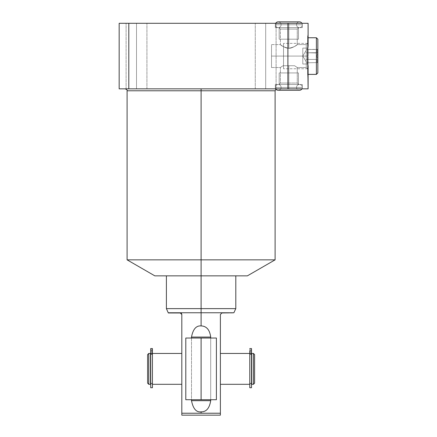<?xml version="1.0" encoding="UTF-8"?>
<svg xmlns="http://www.w3.org/2000/svg" width="437" height="437" viewBox="0 0 437 437"><rect width="100%" height="100%" fill="white"/><g stroke="black" fill="none" stroke-linecap="round" stroke-linejoin="round"><path stroke-width="0.33" stroke-dasharray="2.19 1.64" d="M307.621 48.201L308.101 46.175L308.101 23.298L119.164 23.298L128.8 23.298L128.8 88.848L119.164 88.848L119.164 23.298L119.164 88.848L308.101 88.848L308.101 65.971L307.621 63.944L308.101 23.298L287.907 23.298L287.907 88.848L128.8 88.848L128.8 23.298L287.907 23.298L287.907 88.848L308.101 88.848L308.101 35.348L308.101 76.797L308.101 65.971L307.621 63.944L307.621 75.23L307.621 35.348L307.621 63.944M136.513 23.298C123.141 23.298 123.141 23.298 136.513 23.298C149.886 23.298 149.886 23.298 136.513 23.298C123.141 23.298 123.141 23.298 136.513 23.298C149.886 23.298 149.886 23.298 136.513 23.298L126.102 23.298L136.513 23.298L136.513 88.848C123.141 88.848 123.141 88.848 136.513 88.848C149.886 88.848 149.886 88.848 136.513 88.848C123.141 88.848 123.141 88.848 136.513 88.848C149.886 88.848 149.886 88.848 136.513 88.848L126.102 88.848L136.513 88.848L136.513 23.298L146.925 23.298L136.513 23.298L136.513 88.848L146.925 88.848L136.513 88.848L136.513 23.298L126.102 23.298L136.513 23.298L136.513 88.848L126.102 88.848L136.513 88.848L136.513 23.298L146.925 23.298L136.513 23.298L136.513 88.848L146.925 88.848L136.513 88.848L136.513 23.298M265.685 23.298C252.313 23.298 252.313 23.298 265.685 23.298C279.057 23.298 279.057 23.298 265.685 23.298C252.313 23.298 252.313 23.298 265.685 23.298C279.057 23.298 279.057 23.298 265.685 23.298L255.274 23.298L265.685 23.298L265.685 88.848C252.313 88.848 252.313 88.848 265.685 88.848C279.057 88.848 279.057 88.848 265.685 88.848C252.313 88.848 252.313 88.848 265.685 88.848C279.057 88.848 279.057 88.848 265.685 88.848L255.274 88.848L265.685 88.848L265.685 23.298L276.097 23.298L265.685 23.298L265.685 88.848L276.097 88.848L265.685 88.848L265.685 23.298L255.274 23.298L265.685 23.298L265.685 88.848L255.274 88.848L265.685 88.848L265.685 23.298L276.097 23.298L265.685 23.298L265.685 88.848L276.097 88.848L265.685 88.848L265.685 23.298M288.824 23.298C271.486 23.298 271.486 23.298 288.824 23.298C306.157 23.298 306.157 23.298 288.824 23.298C271.486 23.298 271.486 23.298 288.824 23.298C306.157 23.298 306.157 23.298 288.824 23.298L275.326 23.298L288.824 23.298L288.824 27.635L278.943 27.635L288.824 27.635L288.824 29.082L280.385 29.082L288.824 29.082L288.824 48.31C284.443 47.289 281.652 46.071 280.45 44.656C279.675 43.929 284.503 48.327 288.824 48.31C284.443 47.289 281.652 46.071 280.45 44.656C279.675 43.929 284.503 48.327 288.824 48.31C293.238 47.267 296.029 46.049 297.198 44.65C297.93 43.968 293.101 48.338 288.824 48.31C293.238 47.267 296.029 46.049 297.198 44.65C297.93 43.968 293.101 48.338 288.824 48.31C284.345 47.24 281.548 46.016 280.428 44.64C279.773 44.022 284.613 48.354 288.824 48.31C284.345 47.24 281.548 46.016 280.428 44.64C279.773 44.022 284.613 48.354 288.824 48.31C293.26 47.256 296.057 46.038 297.209 44.645C297.914 43.984 293.069 48.349 288.824 48.31C293.26 47.256 296.057 46.038 297.209 44.645C297.914 43.984 293.069 48.349 288.824 48.31C284.345 47.24 281.548 46.016 280.428 44.64C279.773 44.022 284.613 48.354 288.824 48.31C284.345 47.24 281.548 46.016 280.428 44.64C279.773 44.022 284.613 48.354 288.824 48.31L288.824 27.635C271.486 27.635 271.486 27.635 288.824 27.635C306.157 27.635 306.157 27.635 288.824 27.635C301.514 27.635 301.514 27.635 288.824 27.635C276.129 27.635 276.129 27.635 288.824 27.635L275.326 27.635L288.824 27.635L288.824 23.298L302.317 23.298L288.824 23.298L288.824 29.082L280.385 29.082L297.258 29.082L288.824 29.082L288.824 48.31C293.26 47.256 296.057 46.038 297.209 44.645C297.914 43.984 293.069 48.349 288.824 48.31C293.26 47.256 296.057 46.038 297.209 44.645C297.914 43.984 293.069 48.349 288.824 48.31L288.824 29.082L297.258 29.082L288.824 29.082L288.824 27.635L302.317 27.635L288.824 27.635L288.824 23.298L288.824 29.082L280.385 29.082L288.824 29.082L288.824 48.31L288.824 29.082L280.385 29.082L288.824 29.082L288.824 27.635L278.943 27.635L288.824 27.635C271.486 27.635 271.486 27.635 288.824 27.635C306.157 27.635 306.157 27.635 288.824 27.635C301.514 27.635 301.514 27.635 288.824 27.635C276.129 27.635 276.129 27.635 288.824 27.635L275.326 27.635L288.824 27.635L288.824 23.298L275.326 23.298L302.317 23.298L288.824 23.298L288.824 27.635L298.7 27.635L288.824 27.635L288.824 48.31C284.443 47.289 281.652 46.071 280.45 44.656C279.675 43.929 284.503 48.327 288.824 48.31C284.443 47.289 281.652 46.071 280.45 44.656C279.675 43.929 284.503 48.327 288.824 48.31C293.238 47.267 296.029 46.049 297.198 44.65C297.93 43.968 293.101 48.338 288.824 48.31C293.238 47.267 296.029 46.049 297.198 44.65C297.93 43.968 293.101 48.338 288.824 48.31L288.824 29.082L297.258 29.082L288.824 29.082L288.824 23.298M154.829 275.856L247.369 275.856L166.399 275.856L235.805 275.856L201.102 275.856L201.102 259.846L275.102 259.846L201.102 259.846L201.102 90.776L201.102 259.846L127.096 259.846L201.102 259.846L201.102 275.856L247.369 275.856M275.102 90.776L127.096 90.776L201.102 90.776L201.102 88.848L125.168 88.848L277.031 88.848L125.168 88.848L201.102 88.848L201.102 90.776L275.102 90.776M288.824 88.848C271.486 88.848 271.486 88.848 288.824 88.848C306.157 88.848 306.157 88.848 288.824 88.848C271.486 88.848 271.486 88.848 288.824 88.848C306.157 88.848 306.157 88.848 288.824 88.848L275.326 88.848L288.824 88.848L288.824 84.51L278.943 84.51L288.824 84.51L288.824 83.063L280.385 83.063L288.824 83.063L288.824 65.708L283.105 65.708C279.483 68.106 279.483 68.106 283.105 65.708C279.483 68.106 279.483 68.106 283.105 65.708L294.538 65.708L283.105 65.708C279.5 68.09 279.5 68.09 283.105 65.708C279.5 68.09 279.5 68.09 283.105 65.708L294.538 65.708C298.16 68.106 298.16 68.106 294.538 65.708C298.16 68.106 298.16 68.106 294.538 65.708C298.143 68.09 298.143 68.09 294.538 65.708C298.143 68.09 298.143 68.09 294.538 65.708L283.105 65.708L294.538 65.708L283.105 65.708L288.824 65.708L288.824 84.51C271.486 84.51 271.486 84.51 288.824 84.51C306.157 84.51 306.157 84.51 288.824 84.51C301.514 84.51 301.514 84.51 288.824 84.51C276.129 84.51 276.129 84.51 288.824 84.51L275.326 84.51L288.824 84.51L288.824 88.848L302.317 88.848L288.824 88.848L288.824 83.063L280.385 83.063L297.258 83.063L288.824 83.063L288.824 65.708L283.105 65.708C279.483 68.106 279.483 68.106 283.105 65.708C279.483 68.106 279.483 68.106 283.105 65.708L288.824 65.708L288.824 83.063L297.258 83.063L288.824 83.063L288.824 84.51L302.317 84.51L288.824 84.51L288.824 88.848L288.824 83.063L280.385 83.063L288.824 83.063L288.824 65.708L294.538 65.708C298.16 68.106 298.16 68.106 294.538 65.708C298.16 68.106 298.16 68.106 294.538 65.708L283.105 65.708C279.5 68.09 279.5 68.09 283.105 65.708C279.5 68.09 279.5 68.09 283.105 65.708L288.824 65.708L288.824 83.063L280.385 83.063L288.824 83.063L288.824 84.51L278.943 84.51L288.824 84.51C271.486 84.51 271.486 84.51 288.824 84.51C306.157 84.51 306.157 84.51 288.824 84.51C301.514 84.51 301.514 84.51 288.824 84.51C276.129 84.51 276.129 84.51 288.824 84.51L275.326 84.51L288.824 84.51L288.824 88.848L275.326 88.848L302.317 88.848L288.824 88.848L288.824 84.51L298.7 84.51L288.824 84.51L288.824 83.063L297.258 83.063L288.824 83.063L288.824 65.708L288.824 88.848M201.102 88.848L277.031 88.848L201.102 88.848M271.53 56.073C271.53 70.794 271.53 70.794 271.53 56.073C271.53 41.351 271.53 41.351 271.53 56.073L306.261 56.073L306.261 44.607L306.261 56.073L271.53 56.073L271.53 44.607L271.53 67.533L271.53 56.073L306.261 56.073L306.261 44.607L306.261 56.073L307.621 56.073L307.621 43.252L307.621 56.073L271.53 56.073C271.53 70.794 271.53 70.794 271.53 56.073C271.53 41.351 271.53 41.351 271.53 56.073L271.53 44.607L271.53 56.073L306.261 56.073L306.261 67.533L306.261 56.073L306.261 67.533L306.261 56.073L307.621 56.073L307.621 68.893L307.621 56.073L271.53 56.073L306.261 56.073L306.261 44.607L306.261 56.073L306.261 44.607L306.261 56.073L307.621 56.073L307.621 43.252L307.621 56.073L306.261 56.073L306.261 67.533L306.261 56.073L271.53 56.073L271.53 67.533L271.53 56.073M307.621 37.757L307.621 74.388L307.621 37.757L307.621 74.388L308.101 74.388L307.621 74.388L307.621 37.757L316.393 37.757L316.393 74.388L316.393 37.757L316.393 74.388L307.621 74.388L307.621 37.757L307.621 74.388L316.393 74.388L316.393 37.757L317.836 39.199L317.836 72.941L317.836 39.199L317.836 72.941L317.836 39.199L316.393 37.757L307.621 37.757M307.621 56.073L307.621 68.893L307.621 56.073L306.261 56.073L306.261 67.533L306.261 56.073L307.621 56.073C307.621 39.603 307.621 39.603 307.621 56.073C307.621 72.542 307.621 72.542 307.621 56.073C307.621 39.603 307.621 39.603 307.621 56.073C307.621 72.542 307.621 72.542 307.621 56.073L307.621 43.383L307.621 56.073L283.52 56.073L283.52 43.383L283.52 56.073L307.621 56.073L307.621 68.756L307.621 56.073L283.52 56.073L283.52 68.756L283.52 56.073L307.621 56.073L307.621 43.383L307.621 56.073L283.52 56.073C283.52 72.367 283.52 72.367 283.52 56.073C283.52 39.778 283.52 39.778 283.52 56.073C283.52 70.794 283.52 70.794 283.52 56.073C283.52 41.351 283.52 41.351 283.52 56.073L283.52 43.383L283.52 56.073L307.621 56.073L307.621 68.756L307.621 56.073L283.52 56.073L283.52 68.756L283.52 56.073L307.621 56.073M288.824 29.082L297.258 29.082L288.824 29.082M288.824 27.635L302.317 27.635L279.183 27.635L288.824 27.635L288.824 39.199L279.183 39.199L288.824 39.199L288.824 27.635L298.46 27.635L288.824 27.635L288.824 39.199L298.46 39.199L288.824 39.199L288.824 27.635L279.183 27.635L288.824 27.635L288.824 39.199C301.202 39.199 301.202 39.199 288.824 39.199C276.441 39.199 276.441 39.199 288.824 39.199C299.656 39.199 299.656 39.199 288.824 39.199C277.987 39.199 277.987 39.199 288.824 39.199L279.183 39.199L288.824 39.199L288.824 27.635L298.46 27.635L288.824 27.635L288.824 39.199L298.46 39.199L288.824 39.199L288.824 27.635M294.538 65.708L288.824 65.708L294.538 65.708C298.143 68.09 298.143 68.09 294.538 65.708C298.143 68.09 298.143 68.09 294.538 65.708M288.824 83.063L297.258 83.063L288.824 83.063M288.824 84.51L302.317 84.51L279.183 84.51L288.824 84.51L288.824 72.941L279.183 72.941L288.824 72.941L288.824 84.51L298.46 84.51L288.824 84.51L288.824 72.941L298.46 72.941L288.824 72.941L288.824 84.51L279.183 84.51L288.824 84.51L288.824 72.941C301.202 72.941 301.202 72.941 288.824 72.941C276.441 72.941 276.441 72.941 288.824 72.941C299.656 72.941 299.656 72.941 288.824 72.941C277.987 72.941 277.987 72.941 288.824 72.941L279.183 72.941L288.824 72.941L288.824 84.51L298.46 84.51L288.824 84.51L288.824 72.941L298.46 72.941L288.824 72.941L288.824 84.51M201.102 275.856L235.805 275.856L201.102 275.856L201.102 325.92C206.313 325.816 209.514 329.536 210.7 337.069L191.504 337.069L191.504 400.691L191.504 337.069C193.154 328.963 196.355 325.248 201.102 325.92L201.102 312.766L168.327 312.766L201.102 312.766L201.102 308.631L166.399 308.631L201.102 308.631L201.102 275.856L166.399 275.856M168.327 312.968L180.279 312.968M180.792 313.056L181.229 313.296L180.792 313.056M181.552 313.646L181.759 314.083L181.552 313.646M221.92 312.968L220.379 314.509L220.379 415.15L181.819 415.15L181.819 314.509L181.819 413.222L201.102 413.222L181.819 413.222L181.819 415.15L220.379 415.15L220.379 413.222L201.102 413.222L220.379 413.222L220.379 314.509L221.92 312.968L233.877 312.968M201.102 411.84C196.18 412.244 192.979 408.524 191.504 400.691L191.504 337.069C193.154 328.963 196.355 325.248 201.102 325.92C206.313 325.816 209.514 329.536 210.7 337.069L210.7 400.691C209.771 407.901 206.57 411.616 201.102 411.84C196.18 412.244 192.979 408.524 191.504 400.691L210.7 400.691C209.771 407.901 206.57 411.616 201.102 411.84L201.102 413.222M201.102 308.631L235.805 308.631L201.102 308.631M201.102 312.766L233.877 312.766L201.102 312.766M191.504 337.069L210.7 337.069L210.7 399.724M181.819 384.303L181.819 353.457L181.819 384.303M220.379 353.457L220.379 384.303L220.379 353.457M249.778 353.954L249.778 384.303L249.778 348.557L249.778 384.303L249.778 348.557L251.499 348.557L251.499 383.823L251.499 353.954L249.778 353.954L251.499 353.954L251.499 348.557L249.778 348.557L249.778 350.851L249.778 348.557L251.499 348.557L249.778 348.557L249.778 383.823L249.778 353.954L251.499 353.954L251.499 383.823L251.499 353.954L249.778 353.954M249.778 354.483L249.778 383.276L249.778 354.483L251.499 354.483L249.778 354.483L249.778 383.276L249.778 354.483M251.499 383.276L249.778 383.276L251.499 383.276M251.707 354.483L251.707 383.276L251.707 354.483M251.707 353.457L251.707 384.303L251.707 353.457M254.602 354.615L254.602 383.145L254.602 354.615M147.602 354.615L147.602 383.145L147.602 354.615M150.492 353.457L150.492 384.303L150.492 353.457M150.492 383.276L150.492 354.483L150.492 383.276M152.42 383.276L150.705 383.276L152.42 383.276L152.42 354.483L152.42 383.276M150.705 354.483L152.42 354.483L150.705 354.483M152.42 353.954L152.42 384.303L152.42 348.557L152.42 384.303L152.42 348.557L150.705 348.557L150.705 383.823L150.705 353.954L152.42 353.954L150.705 353.954L150.705 348.557L152.42 348.557L150.705 348.557L150.705 350.851L150.705 348.557L152.42 348.557L150.705 348.557L152.42 348.557L152.42 383.823L152.42 353.954L150.705 353.954L152.42 353.954M253.444 384.303L253.444 353.457L253.444 384.303M148.755 384.303L148.755 353.457L148.755 384.303M251.499 387.734L251.499 353.222L249.778 353.222L249.778 387.734L249.778 350.851C249.778 349.376 249.778 349.376 249.778 350.851C249.778 352.32 249.778 352.32 249.778 350.851C249.778 349.376 249.778 349.376 249.778 350.851C249.778 352.32 249.778 352.32 249.778 350.851L249.778 349.704L249.778 350.851L251.499 350.851L251.499 348.557L249.778 348.557L251.499 348.557L251.499 350.851C251.499 349.376 251.499 349.376 251.499 350.851C251.499 352.32 251.499 352.32 251.499 350.851C251.499 349.376 251.499 349.376 251.499 350.851C251.499 352.32 251.499 352.32 251.499 350.851L251.499 349.704L251.499 350.851L249.778 350.851L249.778 351.998L249.778 350.851L251.499 350.851L251.499 351.998L251.499 350.851L249.778 350.851L249.778 349.704L249.778 350.851L251.499 350.851L251.499 349.704L251.499 350.851L249.778 350.851L249.778 351.998L249.778 350.851L251.499 350.851L251.499 351.998L251.499 350.851L249.778 350.851L251.499 350.851L251.499 387.734L251.499 350.851L249.778 350.851L249.778 387.734M251.499 353.222L249.778 353.222M152.42 387.734L152.42 350.851C152.42 349.376 152.42 349.376 152.42 350.851C152.42 352.32 152.42 352.32 152.42 350.851C152.42 349.376 152.42 349.376 152.42 350.851C152.42 352.32 152.42 352.32 152.42 350.851L152.42 349.704L152.42 350.851L150.705 350.851C150.705 349.376 150.705 349.376 150.705 350.851C150.705 352.32 150.705 352.32 150.705 350.851C150.705 349.376 150.705 349.376 150.705 350.851C150.705 352.32 150.705 352.32 150.705 350.851L150.705 349.704L150.705 350.851L152.42 350.851L152.42 351.998L152.42 350.851L150.705 350.851L150.705 351.998L150.705 350.851L152.42 350.851L152.42 349.704L152.42 350.851L150.705 350.851L150.705 349.704L150.705 350.851L152.42 350.851L152.42 351.998L152.42 350.851L150.705 350.851L150.705 351.998L150.705 350.851L152.42 350.851L152.42 353.222L150.705 353.222L150.705 387.734L150.705 350.851L152.42 350.851L150.705 350.851L150.705 387.734M152.42 353.222L150.705 353.222M150.705 353.954L150.705 383.823L150.705 353.954M191.504 338.03L191.504 399.724M210.7 400.691L191.504 400.691M307.621 48.119L307.621 64.026L307.621 48.119L302.792 48.119L302.792 64.026L302.792 48.119L302.792 64.026L307.621 64.026L307.621 48.119L307.621 64.026L302.792 64.026L302.792 48.119L307.621 48.119L307.621 64.026L307.621 48.119L307.621 64.026L302.792 64.026L302.792 48.119L302.792 64.026L302.792 48.119L307.621 48.119L302.792 48.119L302.792 64.026L307.621 64.026L307.621 48.119M317.836 59.536L317.836 49.392L317.836 59.536C316.809 60.568 316.809 61.595 317.836 62.622L317.836 59.536L317.836 62.622C316.809 61.595 316.809 60.568 317.836 59.536C316.809 60.568 316.809 61.595 317.836 62.622L306.271 62.748L306.271 50.288L302.792 56.073L306.271 61.857L306.271 61.082L306.271 61.857L302.792 56.073L306.271 50.288L306.271 62.748L306.271 49.392L306.271 61.082L306.271 59.41L317.836 59.41L306.271 59.41L306.271 52.73L317.836 52.986C316.809 55.04 316.809 57.1 317.836 59.153L317.836 52.986L317.836 59.153C316.809 57.1 316.809 55.04 317.836 52.986C316.809 55.04 316.809 57.1 317.836 59.153L317.836 59.153C316.809 57.1 316.809 55.04 317.836 52.986L306.271 52.73L306.271 49.392L317.836 49.518C316.809 50.55 316.809 51.577 317.836 52.604L317.836 49.518L317.836 52.604C316.809 51.577 316.809 50.55 317.836 49.518C316.809 50.55 316.809 51.577 317.836 52.604L317.836 52.604C316.809 51.577 316.809 50.55 317.836 49.518L306.271 49.392L306.271 52.73L317.836 52.73L306.271 52.73L306.271 59.41L317.836 59.41L306.271 59.41L306.271 62.748L317.836 62.622C316.809 61.595 316.809 60.568 317.836 59.536L317.836 62.622C316.809 61.595 316.809 60.568 317.836 59.536C316.809 60.568 316.809 61.595 317.836 62.622L317.836 59.536C316.809 60.568 316.809 61.595 317.836 62.622L306.271 62.748L306.271 61.082L306.271 61.857L302.792 56.073L306.271 50.288L306.271 61.082L306.271 50.288L302.792 56.073L306.271 61.857L306.271 61.082L306.271 62.748L306.271 49.392L306.271 61.082L306.271 59.41L317.836 59.41L306.271 59.41L306.271 52.73L317.836 52.73L317.836 59.153C316.809 57.1 316.809 55.04 317.836 52.986C316.809 55.04 316.809 57.1 317.836 59.153L317.836 52.986C316.809 55.04 316.809 57.1 317.836 59.153L317.836 59.153C316.809 57.1 316.809 55.04 317.836 52.986L306.271 52.73L306.271 49.392L317.836 49.392L317.836 52.604C316.809 51.577 316.809 50.55 317.836 49.518C316.809 50.55 316.809 51.577 317.836 52.604L317.836 49.518C316.809 50.55 316.809 51.577 317.836 52.604L317.836 52.604C316.809 51.577 316.809 50.55 317.836 49.518L306.271 49.392L306.271 52.73L317.836 52.73L306.271 52.73L306.271 59.41L317.836 59.41L306.271 59.41L306.271 62.748L317.836 62.622C316.809 61.595 316.809 60.568 317.836 59.536M317.836 72.941L316.393 74.388L316.393 37.757L316.393 74.388L317.836 72.941L317.836 39.199L317.836 72.941M201.102 399.724L201.102 338.03L185.796 338.03L216.402 338.03L201.102 338.03L201.102 399.724L185.796 399.724L201.102 399.724L201.102 338.03L201.102 399.724L216.402 399.724L185.796 399.724L201.102 399.724L201.102 338.03L185.796 338.03L185.796 399.724L216.402 399.724L216.402 338.03L185.796 338.03L216.402 338.03L201.102 338.03L201.102 399.724M278.216 90.29L299.427 90.29A2.89 2.89 0 0 0 302.317 87.4L275.326 87.4A2.89 2.89 0 0 0 278.216 90.29A2.89 2.89 0 0 0 281.111 87.4L296.532 87.4A2.89 2.89 0 0 1 299.427 84.51A2.89 2.89 0 0 1 302.317 87.4L275.326 87.4A2.89 2.89 0 0 1 278.216 84.51A2.89 2.89 0 0 1 281.111 87.4L296.532 87.4A2.89 2.89 0 0 0 299.427 90.29A2.89 2.89 0 0 1 296.532 87.4L281.111 87.4A2.89 2.89 0 0 1 278.216 90.29A2.89 2.89 0 0 1 275.326 87.4A2.89 2.89 0 0 0 275.714 88.848A2.89 2.89 0 0 1 275.326 87.4L302.317 87.4A2.89 2.89 0 0 0 299.427 84.51A2.89 2.89 0 0 0 296.532 87.4A2.89 2.89 0 0 0 299.427 90.29A2.89 2.89 0 0 1 296.532 87.4L281.111 87.4A2.89 2.89 0 0 0 278.216 84.51A2.89 2.89 0 0 0 275.326 87.4A2.89 2.89 0 0 1 278.216 84.51A2.89 2.89 0 0 1 281.111 87.4A2.89 2.89 0 0 1 278.216 90.29A2.89 2.89 0 0 0 281.111 87.4L296.532 87.4A2.89 2.89 0 0 1 299.427 84.51A2.89 2.89 0 0 1 301.929 88.848A2.89 2.89 0 0 0 302.317 87.4L275.326 87.4L302.317 87.4A2.89 2.89 0 0 1 301.929 88.848M281.111 87.4A2.89 2.89 0 0 0 278.216 84.51A2.89 2.89 0 0 0 275.326 87.4L302.317 87.4A2.89 2.89 0 0 0 299.427 84.51A2.89 2.89 0 0 0 296.532 87.4L281.111 87.4M281.111 24.74A2.89 2.89 0 0 0 278.216 21.85A2.89 2.89 0 0 1 281.111 24.74L296.532 24.74A2.89 2.89 0 0 0 299.427 27.635A2.89 2.89 0 0 0 301.929 23.298A2.89 2.89 0 0 1 302.317 24.74L275.326 24.74A2.89 2.89 0 0 0 278.216 27.635A2.89 2.89 0 0 0 281.111 24.74A2.89 2.89 0 0 1 278.216 27.635A2.89 2.89 0 0 1 275.714 23.298A2.89 2.89 0 0 0 275.326 24.74L302.317 24.74A2.89 2.89 0 0 1 299.427 27.635A2.89 2.89 0 0 1 296.532 24.74A2.89 2.89 0 0 1 299.427 21.85A2.89 2.89 0 0 0 296.532 24.74L281.111 24.74L296.532 24.74A2.89 2.89 0 0 1 299.427 21.85A2.89 2.89 0 0 1 302.317 24.74L275.326 24.74A2.89 2.89 0 0 1 275.714 23.298A2.89 2.89 0 0 0 275.326 24.74L302.317 24.74A2.89 2.89 0 0 1 299.427 27.635A2.89 2.89 0 0 1 296.532 24.74L281.111 24.74A2.89 2.89 0 0 1 278.216 27.635A2.89 2.89 0 0 1 275.326 24.74L302.317 24.74A2.89 2.89 0 0 0 299.427 21.85A2.89 2.89 0 0 0 296.532 24.74L281.111 24.74A2.89 2.89 0 0 0 278.216 21.85A2.89 2.89 0 0 1 281.111 24.74L296.532 24.74A2.89 2.89 0 0 0 299.427 27.635A2.89 2.89 0 0 0 302.317 24.74L275.326 24.74A2.89 2.89 0 0 0 278.216 27.635A2.89 2.89 0 0 0 281.111 24.74M283.52 56.073C283.52 72.367 283.52 72.367 283.52 56.073C283.52 39.778 283.52 39.778 283.52 56.073C283.52 70.794 283.52 70.794 283.52 56.073C283.52 41.351 283.52 41.351 283.52 56.073M288.824 39.199C301.202 39.199 301.202 39.199 288.824 39.199C276.441 39.199 276.441 39.199 288.824 39.199C299.656 39.199 299.656 39.199 288.824 39.199C277.987 39.199 277.987 39.199 288.824 39.199M288.824 72.941C301.202 72.941 301.202 72.941 288.824 72.941C276.441 72.941 276.441 72.941 288.824 72.941C299.656 72.941 299.656 72.941 288.824 72.941C277.987 72.941 277.987 72.941 288.824 72.941M275.944 89.186L277.031 88.848M126.102 88.848L126.102 23.298L126.102 88.848M146.925 88.848L146.925 23.298L146.925 88.848M255.274 88.848L255.274 23.298L255.274 88.848M276.097 88.848L276.097 23.298L276.097 88.848M306.261 44.607L297.258 44.607L297.258 29.082L298.7 27.635L297.258 29.082L297.258 44.612L306.261 44.607L307.621 43.252L306.261 44.607M271.53 44.607L280.385 44.607L280.385 29.082L280.385 44.612L271.53 44.607M308.101 76.797L307.621 76.797L308.101 76.797M308.101 35.348L307.621 35.348L308.101 35.348M271.53 67.533L280.385 67.533L280.385 83.063L278.943 84.51L280.385 83.063L280.385 67.533L271.53 67.533M306.261 67.533L297.258 67.533L297.258 83.063L298.7 84.51L297.258 83.063L297.258 67.533L306.261 67.533L307.621 68.893L306.261 67.533M278.943 27.635L280.385 29.082L278.943 27.635M275.326 23.298L275.326 27.635L275.326 23.298M302.317 23.298L302.317 27.635L302.317 23.298M275.326 88.848L275.326 84.51L275.326 88.848M302.317 88.848L302.317 84.51L302.317 88.848M249.778 349.704L251.499 349.704L249.778 349.704M249.778 351.998L251.499 351.998L249.778 351.998M249.778 383.823L251.499 383.823M152.42 349.704L150.705 349.704L152.42 349.704M152.42 351.998L150.705 351.998L152.42 351.998M152.42 383.823L150.705 383.823M299.427 84.51L278.216 84.51L299.427 84.51M299.427 21.85L278.216 21.85M278.216 27.635L299.427 27.635L278.216 27.635M307.621 43.383L283.52 43.383L307.621 43.383M307.621 68.756L283.52 68.756L307.621 68.756M279.183 27.635L279.183 39.199L279.183 27.635M298.46 27.635L298.46 39.199L298.46 27.635M279.183 84.51L279.183 72.941L279.183 84.51M298.46 84.51L298.46 72.941L298.46 84.51"/><path stroke-width="0.66" d="M307.621 63.944L308.101 65.971L308.101 88.848L287.907 88.848L287.907 23.298L128.8 23.298L128.8 88.848L287.907 88.848L119.164 88.848L119.164 23.298L119.164 88.848L128.8 88.848L128.8 23.298L119.164 23.298L308.101 23.298L308.101 46.175L307.621 48.201L308.101 88.848L287.907 88.848L287.907 23.298L308.101 23.298L308.101 46.175L307.621 48.201L307.621 63.944L307.621 48.201M125.168 88.848C126.943 89.661 127.588 90.306 127.096 90.776L275.102 90.776L275.102 259.846L247.369 275.856L201.102 275.856L201.102 259.846L127.096 259.846L127.096 90.776L201.102 90.776L201.102 259.846L275.102 259.846L201.102 259.846L201.102 308.631L166.399 308.631L166.399 275.856L158.926 275.856L201.102 275.856L154.829 275.856L127.096 259.846L201.102 259.846L201.102 90.776L275.102 90.776L275.944 89.186M201.102 90.776L201.102 88.848L201.102 90.776M235.805 275.856L235.805 308.631L201.102 308.631L235.805 308.631L233.877 312.766L201.102 312.766L233.877 312.766L221.92 312.968L220.379 314.509L220.379 413.222L201.102 413.222L220.379 413.222L220.379 415.15L181.819 415.15L181.819 413.222L201.102 413.222L201.102 411.84C206.275 411.982 209.476 408.267 210.7 400.691L191.504 400.691C193.154 408.792 196.355 412.512 201.102 411.84L201.102 413.222L181.819 413.222L181.819 314.509L180.279 312.968L168.327 312.968L166.399 308.631L201.102 308.631L201.102 312.766L168.327 312.766L201.102 312.766L201.102 325.92C196.18 325.516 192.979 329.236 191.504 337.069L210.7 337.069C209.733 329.809 206.532 326.095 201.102 325.92L201.102 275.856M180.29 312.968L180.792 313.056L180.29 312.968C164.563 312.968 164.563 312.968 180.279 312.968L181.819 314.509L181.819 415.15L220.379 415.15L220.379 314.509L221.92 312.968C237.641 312.968 237.641 312.968 221.92 312.968M181.229 313.296L181.552 313.646L181.229 313.296M181.759 314.083L181.819 314.509L181.759 314.083M191.504 337.069L210.7 337.069L210.7 338.03L210.7 337.069C209.733 329.809 206.532 326.095 201.102 325.92C196.18 325.516 192.979 329.236 191.504 337.069L191.504 338.03M251.707 384.303L251.707 353.457L253.444 353.457L253.444 384.303L251.707 384.303L251.707 353.457L253.444 353.457L254.602 354.615L254.602 383.145L253.444 384.303L253.444 353.457L254.602 354.615L254.602 383.145L253.444 384.303L251.707 384.303M147.602 383.145L147.602 354.615L148.755 353.457L148.755 384.303L147.602 383.145L147.602 354.615L148.755 353.457L150.492 353.457L150.492 384.303L148.755 384.303L148.755 353.457L150.492 353.457L150.492 384.303L148.755 384.303L147.602 383.145M249.778 384.303L220.379 384.303L249.778 384.303M220.379 353.457L249.778 353.457L220.379 353.457M152.42 353.457L181.819 353.457L152.42 353.457M181.819 384.303L152.42 384.303L181.819 384.303M249.778 353.222L249.778 350.851L251.499 350.851L251.499 348.557L249.778 348.557L251.499 348.557L251.499 350.851L249.778 350.851L249.778 353.222L251.499 353.222L251.499 350.851L251.499 387.734L249.778 387.734L249.778 353.222L251.499 353.222M150.705 353.222L150.705 348.557L150.705 350.851L152.42 350.851L152.42 348.557L150.705 348.557L152.42 348.557L152.42 353.222L152.42 350.851L150.705 350.851L150.705 353.222L152.42 353.222L152.42 387.734L150.705 387.734L150.705 353.222L152.42 353.222M191.504 399.724L191.504 400.691C193.154 408.792 196.355 412.512 201.102 411.84C206.275 411.982 209.476 408.267 210.7 400.691L210.7 399.724M191.504 400.691L210.7 400.691M308.101 74.388L316.393 74.388L317.836 72.941L316.393 74.388L308.101 74.388M316.393 37.757L308.101 37.757L316.393 37.757L316.393 74.388L316.393 37.757L317.836 39.199L316.393 37.757M317.836 39.199L317.836 72.941L317.836 39.199M185.796 338.03L201.102 338.03L201.102 399.724L185.796 399.724L185.796 338.03M201.102 338.03L185.796 338.03L216.402 338.03L216.402 399.724L185.796 399.724L201.102 399.724L201.102 338.03M275.714 88.848A2.89 2.89 0 0 0 278.216 90.29A2.89 2.89 0 0 1 275.714 88.848M278.216 90.29L299.427 90.29A2.89 2.89 0 0 0 301.929 88.848A2.89 2.89 0 0 1 299.427 90.29A2.89 2.89 0 0 0 301.929 88.848M278.216 21.85A2.89 2.89 0 0 0 275.714 23.298A2.89 2.89 0 0 1 278.216 21.85A2.89 2.89 0 0 0 275.714 23.298A2.89 2.89 0 0 1 278.216 21.85L299.427 21.85A2.89 2.89 0 0 1 301.929 23.298A2.89 2.89 0 0 0 299.427 21.85"/></g></svg>
